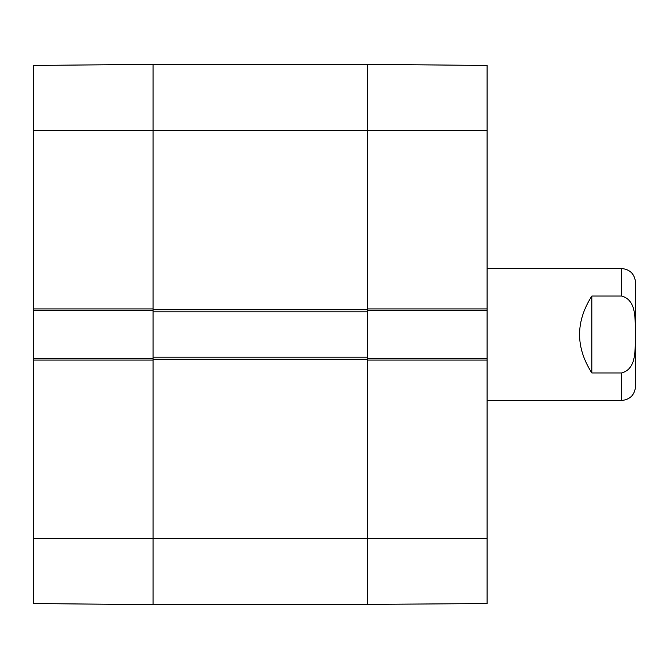 <?xml version="1.0" encoding="UTF-8"?>
<svg xmlns="http://www.w3.org/2000/svg" width="669" height="669" viewBox="0 0 669 669"><rect width="100%" height="100%" fill="white"/><g stroke="black" fill="none" stroke-linecap="round" stroke-linejoin="round"><path stroke-width="1" d="M153.042 64.625L153.042 311.821L367.49 311.821L367.49 64.383L367.49 308.927L487.091 308.927L487.091 65.662M367.49 311.821L367.49 357.179L153.042 357.179L153.042 604.617L367.49 604.617L367.49 357.179M153.042 357.179L153.042 311.821M153.042 64.383L33.45 65.42L33.45 308.927L153.042 308.927L153.042 64.383L367.49 64.383L487.091 65.42M487.091 400.48L621.526 400.48C630.047 399.652 634.722 394.978 635.55 386.465L635.55 282.535C634.722 274.022 630.047 269.348 621.526 268.52L487.091 268.52M591.839 296.033L621.526 296.033C637.565 300.122 634.747 321.488 635.45 334.5C634.747 347.512 637.565 368.878 621.526 372.968L591.839 372.968C575.491 347.32 575.491 321.68 591.839 296.033L591.839 372.968M367.49 310.583L487.091 310.583L487.091 308.927M487.091 310.583L487.091 358.417L367.49 358.417M367.49 604.375L487.091 603.58L487.091 358.417M487.091 360.073L367.49 360.073L367.49 604.617M33.45 538.637L33.45 603.58L153.042 604.617L153.042 360.073L33.45 360.073L33.45 538.637L487.091 538.637M153.042 358.417L33.45 358.417L33.45 360.073M33.45 358.417L33.45 310.583L153.042 310.583M33.45 308.927L33.45 310.583M367.49 309.755L153.042 309.755M33.45 130.363L487.091 130.363M153.042 359.245L367.49 359.245M621.526 296.033L621.526 268.52M621.526 400.48L621.526 372.968"/></g></svg>
